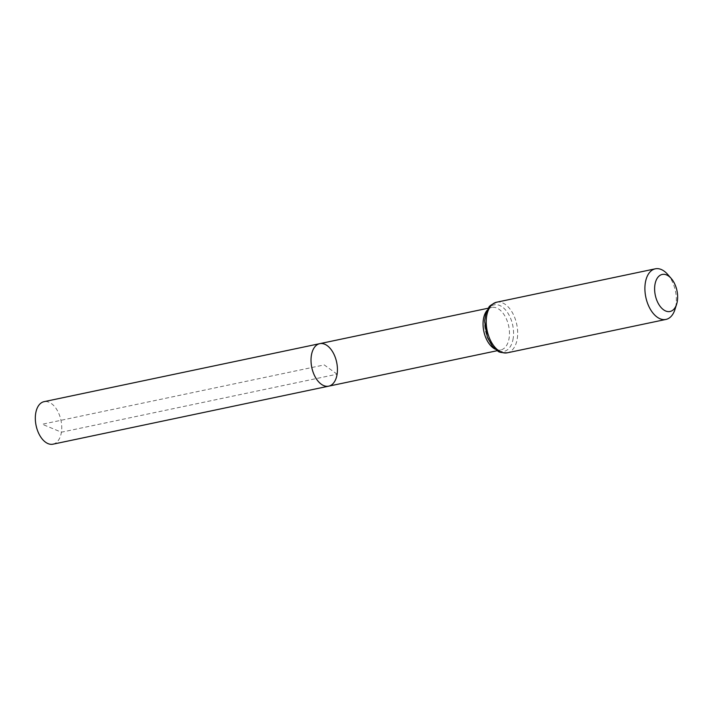 <?xml version="1.0" encoding="UTF-8"?>
<svg xmlns="http://www.w3.org/2000/svg" width="713" height="713" viewBox="0 0 713 713"><rect width="100%" height="100%" fill="white"/><g stroke="black" fill="none" stroke-linecap="round" stroke-linejoin="round"><path stroke-width="0.53" stroke-dasharray="3.56 2.67" d="M328.702 386.161A21.72 12.709 78.1 0 0 337.106 374.191A21.72 12.709 78.1 0 0 332.998 352.427A21.72 12.709 78.1 0 0 319.754 343.657M667.618 274.353A25.855 15.125 -101.9 0 1 675.96 305.173A25.855 15.125 -101.9 0 1 674.988 309.406M53.003 444.181A21.72 12.709 78.1 0 0 60.962 420.305A21.72 12.709 78.1 0 0 44.054 401.669M337.106 374.191L324.228 364.913L42.254 424.244L61.407 432.203L337.106 374.191M487.184 310.28A21.72 12.709 -101.9 0 1 491.792 307.455A21.72 12.709 -101.9 0 1 505.027 316.224A21.72 12.709 -101.9 0 1 509.144 337.989A21.72 12.709 -101.9 0 1 500.731 349.967A21.72 12.709 -101.9 0 1 495.383 349.236M496.622 302.214A25.855 15.125 -101.9 0 1 512.389 312.651A25.855 15.125 -101.9 0 1 517.281 338.559A25.855 15.125 -101.9 0 1 507.273 352.819M513.208 338.274A23.787 13.912 -101.9 0 1 489.252 341.331A23.787 13.912 -101.9 0 1 494.858 304.727A23.787 13.912 -101.9 0 1 513.208 338.274M497.326 350.68L500.731 349.967C496.72 350.252 493.155 347.775 490.027 342.543L485.491 330.894C481.596 314.736 491.444 305.137 491.792 307.455L488.387 308.176"/><path stroke-width="1.07" d="M319.754 343.657A21.72 12.709 78.1 0 0 311.795 367.525A21.72 12.709 78.1 0 0 328.702 386.161A21.72 12.709 -101.9 0 1 315.458 377.4A21.72 12.709 -101.9 0 1 311.349 355.627A21.72 12.709 -101.9 0 1 319.754 343.657A21.72 12.709 -101.9 0 1 336.661 362.293A21.72 12.709 -101.9 0 1 328.702 386.161L53.003 444.181A21.72 12.709 78.1 0 1 39.759 435.411A21.72 12.709 78.1 0 1 35.65 413.647A21.72 12.709 78.1 0 1 44.054 401.669L488.387 308.176M677.35 301.055A18.93 11.069 -101.9 0 1 676.637 304.157A18.93 11.069 -101.9 0 1 661.29 307.749A18.93 11.069 -101.9 0 1 655.746 281.385A18.93 11.069 -101.9 0 1 671.245 278.489A18.93 11.069 -101.9 0 1 677.35 301.055M676.637 304.157L674.988 309.406A25.855 15.125 -101.9 0 1 665.951 319.424A25.855 15.125 -101.9 0 1 645.826 297.241A25.855 15.125 -101.9 0 1 655.3 268.819A25.855 15.125 -101.9 0 1 667.618 274.353L671.245 278.489M495.383 349.236A21.72 12.709 -101.9 0 1 483.833 331.331A21.72 12.709 -101.9 0 1 487.184 310.28M507.273 352.819A25.855 15.125 -101.9 0 1 487.148 330.627A25.855 15.125 -101.9 0 1 496.622 302.214C491.507 304.469 488.868 306.287 488.717 307.686L485.749 314.076L484.644 320.912L487.38 337.401L492.549 346.358L497.79 350.974C498.485 352.195 501.64 352.81 507.273 352.819L665.951 319.424M497.326 350.68L328.702 386.161M655.3 268.819L496.622 302.214"/></g></svg>
